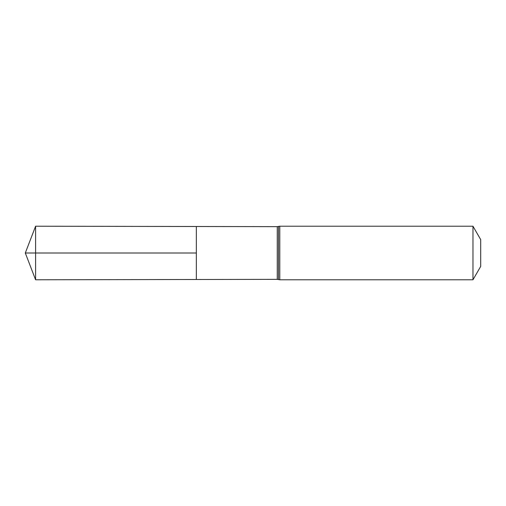 <?xml version="1.0" encoding="UTF-8"?>
<svg xmlns="http://www.w3.org/2000/svg" width="506" height="506" viewBox="0 0 506 506"><rect width="100%" height="100%" fill="white"/><g stroke="black" fill="none" stroke-linecap="round" stroke-linejoin="round"><path stroke-width="0.76" d="M196.341 253L196.341 279.502L35.597 279.786L35.597 226.214L196.341 226.498L196.341 279.502L277.25 279.356L277.25 226.644L196.341 226.498L196.341 253M472.965 226.214L472.965 279.786L480.7 266.396L480.7 239.604L472.965 226.214L279.786 226.214L277.25 226.644M35.597 279.786L25.3 253L196.341 253L35.597 253M472.965 279.786L279.786 279.786L279.786 226.214M279.786 279.786L278.521 279.571L278.521 226.429M278.521 279.571L277.25 279.356M25.3 253L35.597 226.214"/></g></svg>
